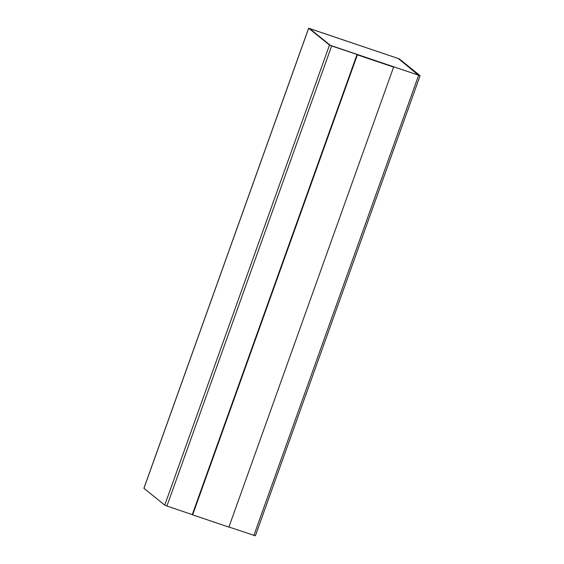 <?xml version="1.0" encoding="UTF-8"?>
<svg xmlns="http://www.w3.org/2000/svg" width="564" height="564" viewBox="0 0 564 564"><rect width="100%" height="100%" fill="white"/><g stroke="black" fill="none" stroke-linecap="round" stroke-linejoin="round"><path stroke-width="0.85" d="M331.653 45.938L420.109 75.689L399.256 58.853L308.635 28.2L329.489 45.042L331.653 45.938L166.916 506.049L192.402 514.664M228.928 527.002L255.365 535.8L420.109 75.689M357.005 54.553L192.296 514.572L192.655 514.861L228.892 527.1L393.601 67.088L357.005 54.553L357.364 54.842L192.655 514.861M393.601 67.088L357.364 54.842M398.353 58.543L309.573 28.552L330.391 45.346L418.446 75.174L398.353 58.543L309.594 28.567M143.947 488.29L164.744 505.147L166.916 506.049M419.137 75.365L398.332 58.593M253.878 535.426L418.622 75.322M143.926 488.361L308.67 28.249M164.744 505.147L329.489 45.042M308.635 28.2L143.89 488.311"/></g></svg>
